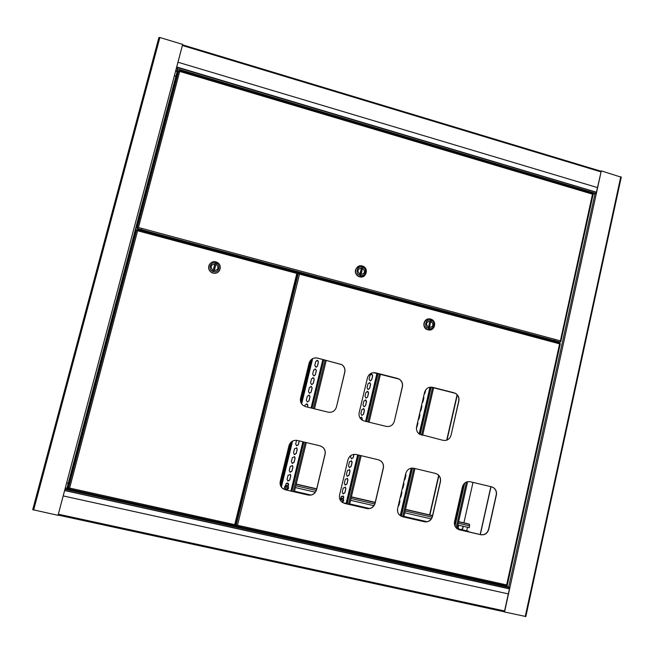 <?xml version="1.0" encoding="UTF-8"?>
<svg xmlns="http://www.w3.org/2000/svg" width="654" height="654" viewBox="0 0 654 654"><rect width="100%" height="100%" fill="white"/><g stroke="black" fill="none" stroke-linecap="round" stroke-linejoin="round"><path stroke-width="0.98" d="M175.419 76.028L174.749 75.831M175.223 76.126L174.716 75.978M67.019 482.979L67.73 483.134M67.035 482.922L67.607 483.044M177.283 68.883L176.335 68.335L58.042 515.319L32.708 509.67L158.873 37.556L159.878 37.507L33.648 510.03M66.07 489.298L64.967 489.151M176.359 68.343L182.67 44.39L159.878 37.507M64.991 489.159L58.042 515.319M182.67 44.39L176.335 68.335M141.632 229.75L141.967 228.45L141.607 229.742M505.828 585.763L509.883 587.619L601.304 170.866L621.194 177.201M593.194 194.132L596.366 193.38M509.703 587.57L504.357 611.94L525.767 616.509M596.186 193.331L601.304 170.866M504.528 612.046L509.883 587.619M554.666 340.611L554.935 339.393M554.494 340.562L554.764 339.344M473.006 482.39L463.899 522.832M462.975 526.936L462.64 528.399M596.432 192.219L176.719 66.978M177.577 71.016L177.839 71.58M595.598 193.249L596.293 192.865M480.314 534.571L491.015 486.69M480.167 534.539L490.86 486.65M509.417 588.87L65.089 490.647L64.509 490.999M67.681 488.677L66.708 489.601L508.943 587.472L506.801 586.205M596.399 192.35L176.629 67.313L176.703 68.474M64.558 490.819L65.106 490.484M178.011 72.341L176.891 67.746M68.041 488.309L66.594 489.535L177.7 69.447M137.111 230.175L137.61 230.748L137.299 229.636L297.529 272.612L296.842 273.429L297.881 273.331L235.595 525.358L235.072 525.203M297.529 272.62L297.129 273.38M69.528 488.08L68.368 488.309M234.712 524.745L234.933 525.783L68.866 488.988L69.618 488.056L68.343 488.301L136.612 230.036M297.423 273.2L297.922 273.266L235.579 525.358L234.712 524.647L234.851 525.734L234.729 524.794M68.866 488.988L69.602 488.064L234.712 524.647L296.842 273.429L137.61 230.748L69.618 488.056M234.753 524.868L235.056 525.276M235.097 525.227L234.712 524.655M137.299 229.636L137.185 230.371M297.398 273.086L296.859 273.429M137.561 230.748L137.185 230.126M213.711 270.691L212.787 270.306C209.999 266.619 210.882 264.469 215.452 263.864L216.302 264.208C219.18 267.887 218.313 270.045 213.711 270.691L212.787 270.306C209.999 266.619 210.882 264.469 215.452 263.864L216.302 264.208C219.18 267.887 218.313 270.045 213.711 270.691M215.689 262.941C221.387 264.232 219.074 273.323 213.474 271.614C207.759 270.331 210.089 261.224 215.689 262.941M213.081 272.98C219.392 274.95 223.178 265.344 217.251 262.418L215.918 261.886C209.738 259.924 205.822 269.252 211.544 272.334L213.081 272.98M209.239 264.911C208.037 267.96 208.79 270.462 211.495 272.416L213.032 273.07C215.787 273.617 217.929 272.751 219.474 270.462M219.482 270.543C217.929 272.824 215.771 273.683 213.016 273.127L211.463 272.473C208.757 270.519 207.988 268.009 209.166 264.944M220.292 267.715C219.638 271.827 217.218 273.625 213.016 273.119L211.471 272.465C207.825 269.293 207.702 266.039 211.095 262.72M213.964 267.298L214.97 267.944M214.177 266.497L215.256 266.816L215.624 265.369L214.537 265.083M214.528 269.661L214.847 268.402L213.752 268.148M215.722 265.189L214.586 264.886L213.441 269.366L214.577 269.669L215.624 265.369M214.847 268.402L215.256 266.816M179.229 71.131L178.689 70.861L137.152 227.984L138.256 227.706L137.152 227.968L137.577 228.933M179.425 70.534L592.818 193.47L592.499 194.156L593.186 194.148L592.671 194.124M560.126 342.075L558.075 342.304L137.618 229.505L137.553 228.655L560.135 342.067L592.499 194.156L179.703 71.417L179.351 70.509L179.703 71.417L138.46 227.51L560.274 340.824L560.805 341.56L560.225 341.764M178.689 70.861L179.212 71.123M362.022 267.927L362.324 268.026C365.668 271.492 365.03 273.666 360.419 274.574L360.068 274.459C356.782 270.977 357.436 268.802 362.022 267.927L362.324 268.026C365.668 271.492 365.03 273.666 360.419 274.574L360.068 274.459C356.782 270.977 357.436 268.802 362.022 267.927M360.207 275.473C354.787 274.222 356.929 265.361 362.242 267.028C367.646 268.287 365.521 277.124 360.207 275.473M362.267 265.99C355.858 263.946 352.702 274.369 359.062 276.593L359.667 276.797C366.166 278.841 369.208 268.23 362.725 266.145L362.267 265.99M358.09 266.562C354.231 270.184 354.501 273.552 358.907 276.675L363.461 276.429M360.681 271.116L361.139 272.375M360.673 271.157L361.106 272.383M360.983 273.511L361.27 272.342L360.517 271.786M360.869 272.399L360.599 271.467M363.395 276.519L358.874 276.732C354.452 273.625 354.149 270.233 357.975 266.57M364.695 275.579L358.891 276.724C354.01 272.743 354.198 269.162 359.471 265.982M360.844 270.437L361.637 270.789L362.291 269.219L361.212 268.925L360.158 273.29L361.237 273.576L362.291 269.219M360.665 271.206L361.065 272.391M361.27 272.342L361.637 270.789M361.981 269.391L361.155 269.162M297.456 276.805L297.079 277.86L297.456 276.805M237.999 517.355L238.113 516.227L237.999 517.355M491.555 486.821L470.291 481.736C466.343 481.221 463.711 482.954 462.403 486.928L454.571 521.573C454.048 524.402 454.824 526.723 456.884 528.555L459.451 529.814L480.862 534.727C484.802 535.209 487.418 533.451 488.701 529.462L496.378 494.996C496.901 491.955 495.985 489.535 493.631 487.737L491.555 486.821M458.16 529.364L480.698 534.661C484.639 535.135 487.255 533.378 488.538 529.388L496.206 494.947C496.729 491.906 495.814 489.486 493.459 487.688L491.767 486.87M454.015 392.768L432.556 387.315C428.574 386.727 425.918 388.402 424.585 392.343L416.606 426.751C416.058 429.825 416.999 432.286 419.418 434.125L443.126 440.346C447.099 440.894 449.739 439.194 451.047 435.237L458.863 401.016C459.41 397.689 458.299 395.139 455.527 393.365L430.912 387.119M451.047 435.237L458.716 401.008C459.263 397.681 458.152 395.13 455.38 393.365L453.876 392.768M435.548 473.439L413.843 468.256C409.805 467.724 407.115 469.466 405.774 473.471L397.665 508.428C397.142 511.15 397.845 513.439 399.782 515.295L402.627 516.758L424.471 521.778C428.493 522.268 431.174 520.502 432.498 516.48L440.436 481.712C440.976 478.744 440.109 476.349 437.845 474.51L435.548 473.439M401.066 516.178L424.34 521.712C428.362 522.203 431.035 520.437 432.359 516.415L440.297 481.663C440.829 478.703 439.97 476.3 437.706 474.469L435.834 473.521M397.493 378.404L375.592 372.837C371.529 372.232 368.807 373.916 367.442 377.889L359.185 412.6C358.621 415.576 359.496 418.004 361.801 419.884L364.172 420.996L386.22 426.4C390.283 426.964 392.989 425.255 394.337 421.266L402.423 386.743C402.987 383.473 401.916 380.93 399.21 379.107L373.491 372.649M394.337 421.266L402.3 386.743C402.864 383.473 401.793 380.93 399.087 379.116L397.379 378.413M378.38 459.787L356.226 454.497C352.114 453.95 349.359 455.699 347.969 459.746L339.581 495.013C339.058 497.604 339.679 499.836 341.462 501.7L344.617 503.433L366.927 508.559C371.031 509.065 373.769 507.283 375.143 503.228L383.358 468.15C383.898 465.288 383.105 462.918 380.963 461.045L378.38 459.787M342.655 502.632L366.82 508.501C370.924 509 373.663 507.226 375.028 503.171L383.244 468.109C383.784 465.247 382.991 462.885 380.849 461.013L378.789 459.901M299.099 273.037L559.93 342.998L559.603 343.865L560.323 343.751L507.218 585.518L506.646 585.404M236.715 525.644L236.65 526.151L237.484 525.268L235.841 525.072L236.519 521.557M236.168 525.489L237.32 525.317M236.094 525.473L298.396 273.388L299.524 274.149L299.033 273.02L297.742 273.895M336.45 407.001L344.822 372.175C345.402 368.987 344.388 366.461 341.78 364.597L317.46 358.065C313.299 357.436 310.519 359.136 309.105 363.142L300.57 398.163C299.998 401.008 300.791 403.387 302.933 405.3L305.639 406.649L328.144 412.167C332.289 412.748 335.061 411.023 336.45 407.001L344.723 372.183C345.304 368.995 344.29 366.469 341.682 364.605L317.37 358.073L314.558 357.959M282.773 488.587L285.34 489.781L308.099 495.013C312.293 495.528 315.097 493.745 316.503 489.65L325.005 454.277C325.553 451.538 324.834 449.224 322.855 447.336L320.623 446.02M320.035 445.848L297.415 440.453C293.213 439.88 290.392 441.646 288.962 445.726L280.28 481.319C279.765 483.747 280.288 485.889 281.866 487.753L285.406 489.83L308.181 495.062C312.375 495.585 315.179 493.795 316.585 489.699L325.087 454.309C325.635 451.571 324.924 449.257 322.945 447.361L320.035 445.848M507.218 585.518L506.637 584.929L506.548 585.943L236.65 526.151M236.486 526.127L236.29 525.514M559.661 343.791L560.323 343.751M299.033 273.02L298.502 273.421M299.344 274.034L298.968 273.511M237.181 525.358L236.584 525.579M428.975 327.67L428.476 327.49C425.427 324.032 426.106 321.882 430.512 321.065L430.961 321.22C434.06 324.67 433.398 326.82 428.975 327.67L428.476 327.49C425.427 324.032 426.106 321.882 430.512 321.065L430.961 321.22C434.06 324.67 433.398 326.82 428.975 327.67M430.716 320.166C435.997 321.351 433.954 330.156 428.762 328.57C423.465 327.376 425.525 318.563 430.716 320.166M428.149 329.812C434.338 331.742 437.444 321.596 431.37 319.316L430.651 319.07C424.544 317.141 421.339 327.139 427.324 329.518L428.149 329.812M427.978 319.062C422.885 322.062 422.598 325.561 427.119 329.567L430.414 329.902M428.975 325.251L429.686 325.365L430.365 322.43L429.678 322.242M430.307 329.976L427.078 329.616C422.533 325.627 422.795 322.103 427.855 319.046M431.583 329.542L427.103 329.608C421.756 327.507 423.514 318.514 429.188 318.89M429.384 323.485L430.038 323.82M430.773 322.332L429.719 322.054L428.705 326.395L429.76 326.673L430.365 322.43M429.4 326.575L429.686 325.365M457.04 528.604L468.346 531.203L468.37 531.825M468.509 523.903L469.572 524.345L469.302 527.672L457.841 525.031M466.703 530.819L467.504 527.255M431.272 518.908L404.728 512.785M373.908 505.681L350.585 500.31M341.306 498.168L340.832 498.062M315.351 492.184L295.379 487.582M288.267 485.947L287.858 485.848M286.1 485.448L285.618 485.333M458.356 525.383L459.165 525.342M462.934 526.208C463.367 527.786 462.869 528.923 461.43 529.609M459.067 529.07L457.849 527.852M427.119 521.729L403.894 516.39M369.657 508.518L349.726 503.94M311.002 495.037L294.496 491.244M468.493 531.269L457.032 528.628M427.046 521.745L403.886 516.415M369.584 508.534L349.718 503.972M310.928 495.053L294.488 491.277M458.429 527.982L457.874 527.827M462.811 526.176C463.22 527.778 462.697 528.906 461.234 529.568M429.613 514.911L438.671 475.327M446.707 440.183L457.097 394.722M429.882 514.976L438.891 475.581M447.009 440.068L457.318 394.975M317.19 358.032L318.743 358.425M315.792 367.139L317.46 366.126L318.449 362.063L317.844 360.55L315.776 361.384L314.787 365.447L315.792 367.139M316.25 367.18L317.386 366.134L318.367 362.079L317.762 360.558L316.855 360.354M313.683 375.821L315.351 374.799L316.34 370.728L315.759 369.224L313.667 370.058L312.677 374.129L313.683 375.821M314.067 375.854L315.277 374.799L316.266 370.736L315.678 369.232L314.811 369.011M311.574 384.511L313.241 383.481L314.231 379.41L313.675 377.922L311.549 378.74L310.56 382.819L311.574 384.511M311.884 384.552L313.168 383.489L314.157 379.418L313.593 377.922L312.776 377.685M309.456 393.218L311.124 392.187L312.122 388.108L311.582 386.628L309.44 387.438L308.443 391.525L309.456 393.218M309.694 393.25L311.051 392.187L312.04 388.108L311.508 386.628L310.74 386.375M307.331 401.94L309.007 400.902L310.004 396.815L309.481 395.359L307.315 396.152L306.325 400.24L307.331 401.94M307.494 401.965L308.933 400.894L309.931 396.815L309.407 395.351L308.696 395.081M296.573 440.305L295.657 444.074L296.679 445.766L298.363 444.712L299.287 440.894M296.45 445.693L298.289 444.687L299.213 440.878M294.529 454.579L296.221 453.524L297.227 449.388L296.826 448.023L294.521 448.75L293.515 452.879L294.529 454.579M294.235 454.473L296.156 453.492L297.153 449.363L296.376 447.745M292.387 463.408L294.079 462.345L295.085 458.209L294.701 456.852L292.371 457.571L291.365 461.708L292.387 463.408M292.019 463.261L294.006 462.304L295.011 458.176L294.308 456.59M290.237 472.245L291.929 471.182L292.935 467.038L292.567 465.697L290.221 466.4L289.215 470.545L290.237 472.245M289.804 472.065L291.864 471.142L292.869 466.997L292.232 465.452M288.079 481.107L289.779 480.036L290.785 475.883L290.433 474.559L288.071 475.254L287.057 479.407L288.079 481.107M287.596 480.878L289.714 479.987L290.719 475.842L290.139 474.33M286.329 490.01L287.261 489.56M286.133 489.96L287.09 489.617M307.429 407.09L307.805 405.529L306.652 403.812M288.21 486.184L288.569 484.696L288.046 483.232M307.503 407.107L307.879 405.537L307.388 404.098L305.189 404.883L304.821 406.396M288.267 486.257L288.3 483.437C287.261 482.726 286.468 482.954 285.912 484.115L285.536 485.66M284.891 488.906L285.553 489.83M326.223 360.321L314.468 408.815M306.293 442.57L294.349 491.849M287.556 486.216C285.414 485.767 284.678 486.592 285.357 488.701L285.61 488.922M287.834 486.453L287.817 486.445C285.602 485.677 284.801 486.437 285.406 488.734L285.414 488.742C287.629 489.527 288.439 488.759 287.834 486.453M287.793 488.669L285.675 486.339M284.531 487.091L285.013 489.029C286.575 490.124 287.768 489.789 288.61 488.031L288.112 486.077C286.558 485.006 285.365 485.342 284.531 487.091M287.776 485.791C286.264 485.047 285.169 485.464 284.482 487.058L285.267 489.266M342.639 498.855L340.219 500.04M341.731 501.953C343.358 501.602 343.8 500.678 343.048 499.182L342.966 499.1C341.682 498.34 340.783 498.691 340.268 500.146M343.023 501.373L340.938 499.067M342.222 502.329L343.8 500.735L343.219 498.708C341.903 497.817 340.808 498.054 339.925 499.427M342.794 498.405L339.884 499.329M397.984 512.736L397.616 511.502M370.082 380.849L371.709 379.835L372.666 375.813L372.028 374.276L370.05 375.143L369.093 379.173L370.082 380.849M370.393 380.89L371.611 379.843L372.567 375.813L371.922 374.284L371.227 374.104M368.038 389.457L369.673 388.435L370.63 384.405L370.009 382.884L368.006 383.743L367.041 387.781L368.038 389.457M368.292 389.49L369.567 388.435L370.524 384.405L369.902 382.884L369.24 382.688M365.995 398.073L367.622 397.052L368.586 393.013L367.981 391.509L365.954 392.359L364.997 396.398L365.995 398.073M366.191 398.106L367.523 397.052L368.488 393.013L367.246 391.296M363.943 406.706L365.578 405.684L366.534 401.638L365.954 400.142L363.91 400.984L362.945 405.03L363.943 406.706M364.09 406.739L365.48 405.676L366.436 401.63L365.251 399.921M361.883 415.355L363.526 414.334L364.491 410.279L363.926 408.791L361.85 409.625L360.885 413.68L361.883 415.355M361.981 415.38L363.428 414.317L364.392 410.262L363.256 408.562M350.969 455.437L350.56 457.146L351.566 458.822L353.209 457.775L354.027 454.35M351.378 458.765L353.119 457.743L353.92 454.358M349.489 467.561L351.141 466.506L352.114 462.411L351.656 461.013L349.457 461.781L348.484 465.885L349.489 467.561M349.252 467.479L351.043 466.474L352.016 462.378L351.206 460.759M347.405 476.316L349.064 475.254L350.037 471.158L349.596 469.76L347.38 470.528L346.407 474.632L347.405 476.316M347.119 476.21L348.966 475.221L349.939 471.117L349.187 469.523M345.328 485.08L346.98 484.017L347.953 479.913L347.536 478.532L345.296 479.292L344.323 483.404L345.328 485.08M344.985 484.949L346.89 483.976L347.863 479.873L347.16 478.295M343.236 493.86L344.895 492.797L345.876 488.685L345.467 487.32L343.211 488.064L342.23 492.184L343.236 493.86M342.851 493.705L344.805 492.748L345.786 488.636L345.124 487.091M362.063 420.072L362.332 418.912L361.261 417.219M343.358 498.863L343.702 497.416L343.088 495.896M362.152 420.13L361.891 417.456L359.97 417.857M343.432 498.961L343.399 496.116L341.126 496.852L340.759 498.389M380.448 374.104L369.069 422.198M361.147 455.674L349.579 504.536M424.144 394.239L424.936 393.291L425.746 389.809M424.16 394.166L425.558 390.07M422.165 402.774L422.958 401.818L423.89 397.82L423.596 396.594M422.182 402.701L423.767 397.812L423.571 396.716M420.187 411.325L420.98 410.369L421.912 406.363L421.617 405.137M420.203 411.243L421.789 406.347L421.593 405.251M418.2 419.884L418.993 418.928L419.925 414.914L419.639 413.688M418.217 419.803L419.803 414.898L419.606 413.802M416.418 428.345L417.939 423.481L417.653 422.255M416.426 428.239L417.816 423.465L417.62 422.361M404.205 480.224L405.006 479.251L405.954 475.188L405.66 473.954M404.229 480.11L404.891 479.21L405.635 474.044M402.194 488.906L402.995 487.925L403.943 483.854L403.649 482.619M402.218 488.783L403.829 483.813L403.632 482.709M400.174 497.596L400.984 496.615L401.932 492.544L401.638 491.301M400.207 497.473L401.809 492.495L401.613 491.383M398.155 506.302L398.965 505.321L399.913 501.242L399.619 499.999M398.188 506.18L399.798 501.185L399.602 500.081M397.534 510.962L397.591 508.796M397.583 511.297L397.599 508.722M433.651 387.626L422.631 435.327M414.955 468.526L403.755 516.979M457.121 528.219L458.568 526.454L458.192 525.113M457.489 526.593L458.544 526.217L457.579 526.2M458.544 526.217L457.538 526.388M467.626 481.687L457.023 528.661M601.026 171.274L182.564 44.881M600.895 171.855L182.401 45.502M595.254 193.265L177.504 68.923M176.809 70.787L176.139 70.583M176.645 71.409L175.975 71.204M504.389 611.792L58.132 515.099L504.381 611.801M58.361 514.207L504.569 610.967M64.672 490.394L509.45 588.723M66.528 489.584L509.507 587.611M65.539 488.563L66.25 488.726M177.545 71.335L67.272 488.947M65.694 487.99L66.406 488.154M177.594 71.27L67.158 488.865M508.64 587.227L595.099 193.306M559.832 342.974L560.028 342.091M525.236 616.534L620.785 176.752M559.227 342.81L559.366 342.165M597.445 187.575L177.978 62.228M595.165 193.282L177.684 69.022M178.607 71.147L177.594 70.845M63.209 495.92L508.313 593.889M67.198 489.004L506.981 586.376M235.031 525.399L236.257 525.669M65.367 489.233L65.024 490.533M177.708 69.545L66.643 489.494M68.834 488.996L234.949 525.734M559.603 343.865L299.524 274.149L237.484 525.268L506.637 584.929L559.603 343.865M236.609 526.151L506.548 585.943M469.703 525.881L458.25 523.233M432.131 517.208L405.145 510.978M374.791 503.964L351.018 498.479M343.71 496.795L341.413 496.263M316.258 490.459L295.829 485.742M288.577 484.066L286.215 483.519M468.566 523.911L458.618 521.614M432.547 515.589L405.521 509.343M375.224 502.337L351.402 496.836M316.708 488.808L296.229 484.074M469.572 524.345L458.568 521.802M432.507 515.777L405.48 509.531M375.175 502.534L351.362 497.024M316.659 489.004L296.188 484.271M310.92 359.888L300.677 401.924M290.801 442.398L280.386 485.129M312.179 358.882L301.322 403.412L312.162 358.891M292.076 441.368L281.04 486.625M312.669 358.605L301.633 403.894M292.567 441.074L281.351 487.107M322.855 359.471L311.083 407.982M302.884 441.752L290.924 491.064M323.632 359.667L311.86 408.178M303.669 441.941L291.709 491.244M323.812 359.708L312.048 408.219M303.857 441.99L291.897 491.285M325.103 360.043L313.348 408.537M305.165 442.3L293.213 491.587M376.982 373.221L365.578 421.339M357.64 454.832L346.048 503.727M377.783 373.426L366.379 421.536M358.449 455.029L346.865 503.915M378.02 373.491L366.624 421.601M358.694 455.086L347.111 503.972M379.361 373.826L367.965 421.928M360.043 455.405L348.468 504.283M429.98 387.201L419.157 433.937M411.235 468.174L400.24 515.663M430.863 387.119L419.917 434.428M412.126 468.084L401.008 516.145M431.182 387.127L420.203 434.575M412.453 468.084L401.294 516.292M432.58 387.356L421.552 435.065M413.876 468.264L402.668 516.734M462.844 485.603L454.391 522.971M464.193 483.584L454.743 525.407M464.675 483.126L454.98 526.037M466.425 482.055L456.091 527.794M601.034 171.242L182.572 44.848M525.816 616.599L621.292 177.054M214.978 266.587L214.52 267.437M592.818 193.478L179.409 70.493M137.569 228.099L137.152 227.968M560.805 341.56L593.186 194.148M560.135 342.067L137.577 228.647M361.237 270.503L360.771 270.756M506.744 585.42L507.202 585.51M292.06 441.376L281.032 486.609M457.342 528.146L458.568 526.454"/></g></svg>
